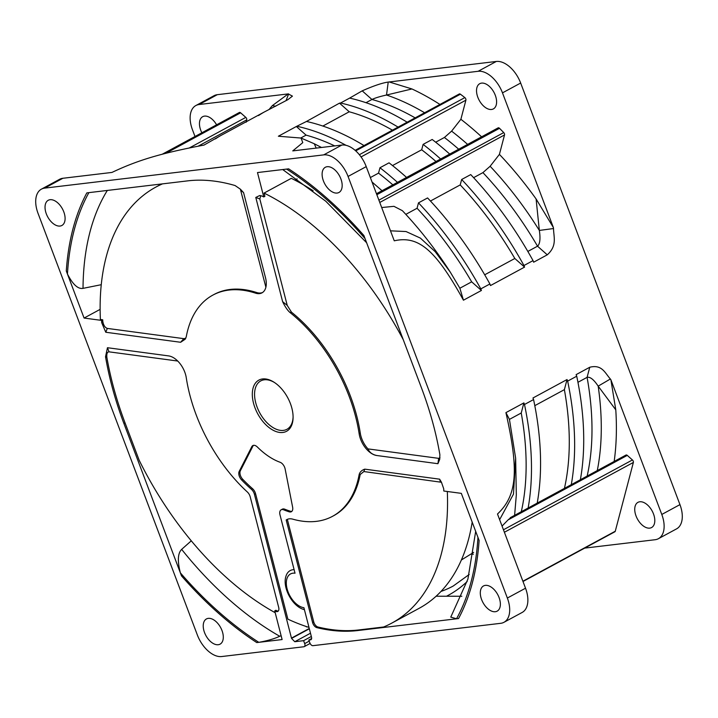 <?xml version="1.0" encoding="UTF-8"?>
<svg xmlns="http://www.w3.org/2000/svg" width="718" height="718" viewBox="0 0 718 718"><rect width="100%" height="100%" fill="white"/><g stroke="black" fill="none" stroke-linecap="round" stroke-linejoin="round"><path stroke-width="1.08" d="M358.803 629.946A244.506 142.999 61.6 0 1 318.029 627.029L316.889 627.64A244.506 142.999 -118.4 0 0 357.663 630.557L358.803 629.946L383.609 626.994A247.881 144.973 -118.4 0 0 391.831 623.089L419.088 608.343A247.881 144.973 -118.4 0 0 472.193 522.067M313.129 190.728A247.881 144.973 -118.4 0 0 291.311 178.324L264.062 193.079L264.888 196.31L263.757 196.929A244.506 142.999 -118.4 0 0 261.935 196.032L259.683 195.538L255.779 197.441L259.817 198.958L260.787 195.628M294.829 180.11L297.117 178.872M288.627 168.847L257.484 172.562L263.757 196.929M360.185 474.517A125.758 73.55 61.6 0 1 333.699 515.695L332.56 516.305A125.758 73.55 -118.4 0 0 359.153 474.598L360.185 474.517L363.864 471.546L441.489 482.272M391.831 623.089A247.881 144.973 -118.4 0 0 447.314 491.489M332.56 516.305A125.758 73.55 -118.4 0 1 292.836 519.177A19.099 11.174 -118.4 0 0 286.796 519.608A19.099 11.174 -118.4 0 0 286.186 519.985L287.326 519.374L313.748 621.95A5.098 2.98 -118.4 0 0 318.029 627.029M177.714 361.037L109.028 351.838C107.278 351.91 106.551 353.705 106.847 357.241L105.528 356.747A244.506 142.999 -118.4 0 0 123.891 423.432L125.031 422.821A244.506 142.999 61.6 0 1 106.847 357.241M275.191 612.714A247.881 144.973 -118.4 0 1 139.193 460.301L125.031 422.821M276.529 610.632A244.506 142.999 61.6 0 1 275.856 610.264L274.725 610.883A244.506 142.999 -118.4 0 0 275.389 611.242L276.529 610.632A5.098 2.98 61.6 0 0 278.27 611.027M262.555 292.504A19.099 11.174 61.6 0 1 256.658 292.531A125.758 73.55 61.6 0 0 213.973 294.506L212.842 295.116A125.758 73.55 -118.4 0 0 186.249 336.823L185.217 339.192L180.64 342.271L183.808 338.654L107.323 328.413C104.981 327.587 103.464 325.227 102.791 321.332A244.506 142.999 61.6 0 1 102.719 319.788L100.394 319.474A247.881 144.973 -118.4 0 1 155.842 187.102A247.881 144.973 -118.4 0 1 162.492 183.871M265.884 287.227L240.368 189.166L243.581 192.621L240.943 190.396M183.808 338.654L185.782 338.268M291.472 312.159L289.839 312.384A125.758 73.55 61.6 0 1 359.144 433.726A19.099 11.174 -118.4 0 0 376.788 455.517C372.391 454.602 369.456 452.394 367.975 448.894A19.099 11.174 61.6 0 1 360.274 433.116A125.758 73.55 61.6 0 0 291.472 312.159L287.236 305.41L259.817 198.958M367.975 448.894L438.644 458.353L439.981 457.779M403.283 339.74A247.881 144.973 -118.4 0 0 264.062 193.079M291.867 511.333A6.363 3.725 61.6 0 1 290.341 511.216A118.434 69.269 61.6 0 1 284.741 509.197A6.363 3.725 61.6 0 0 282.3 509.188L281.16 509.807A6.363 3.725 -118.4 0 0 279.993 514.842L295.026 573.206A18.785 10.985 -118.4 0 0 287.083 588.796A18.785 10.985 -118.4 0 0 303.911 607.706L311.513 637.198A3.186 1.858 61.6 0 1 310.93 639.72A3.186 1.858 61.6 0 1 310.517 639.846L311.262 639.442M304.423 609.672A21.89 12.798 61.6 0 1 303.687 609.465C292.379 606.261 282.353 587.746 285.863 576.527A21.89 12.798 61.6 0 1 294.111 569.652M252.512 488.662A118.434 69.269 61.6 0 1 242.72 479.274L241.58 479.893A118.434 69.269 -118.4 0 0 251.381 489.272L252.512 488.662A6.363 3.725 61.6 0 1 255.563 493.715L287.882 619.158A247.881 144.973 -118.4 0 0 308.991 627.397M281.16 509.807A6.363 3.725 -118.4 0 1 283.61 509.807A118.434 69.269 -118.4 0 0 289.201 511.826A6.363 3.725 61.6 0 0 291.346 511.728A6.363 3.725 61.6 0 0 292.63 507.195L285.127 468.98A6.363 3.725 61.6 0 0 280.074 462.257A63.678 37.237 -118.4 0 1 257.394 447.045A6.363 3.725 61.6 0 0 252.835 445.573A6.363 3.725 61.6 0 0 251.83 446.641L252.969 446.031L240.359 470.757A6.363 3.725 -118.4 0 0 242.72 479.274M252.969 446.031A6.363 3.725 61.6 0 1 253.445 445.357M293.097 416.961A27.508 16.083 61.6 0 1 283.395 430.396A27.508 16.083 61.6 0 1 257.098 407.088A27.508 16.083 61.6 0 1 264.278 379.804A27.508 16.083 61.6 0 1 274.438 382.488M275.389 611.242A5.098 2.98 61.6 0 0 277.758 611.44A5.098 2.98 61.6 0 0 278.692 607.41L250.232 496.901A6.363 3.725 61.6 0 0 247.315 491.974A125.758 73.55 61.6 0 1 186.258 377.695A19.099 11.174 -118.4 0 0 168.613 355.904L107.467 347.718L105.528 356.747M243.581 192.621L265.507 277.731A19.099 11.174 -118.4 0 1 261.998 292.845A19.099 11.174 -118.4 0 1 255.518 293.141A125.758 73.55 -118.4 0 0 212.842 295.116M286.186 519.985L312.608 622.569A5.098 2.98 61.6 0 0 316.889 627.64M479.103 540.421L461.324 493.365L443.823 491.022A244.506 142.999 -118.4 0 0 443.715 488.796L441.426 482.182L439.631 479.175L440.349 481.778M438.644 458.353L437.935 463.702L439.703 459.367L439.874 454.673A244.506 142.999 -118.4 0 0 421.511 387.989L363.9 235.54A295.412 172.769 -118.4 0 0 288.618 168.838M240.368 189.166L235.091 185.549A244.506 142.999 -118.4 0 0 187.739 180.864L86.842 192.882A295.412 172.769 -118.4 0 0 66.289 270.982L84.078 318.056L101.579 320.399A244.506 142.999 -118.4 0 0 101.687 322.624M180.64 342.271L105.77 332.254L101.687 322.633L102.791 321.332M101.579 320.399L102.719 319.788M359.153 474.598C359.844 472.04 361.71 470.227 364.762 469.15L363.864 471.546M310.49 633.213L294.775 641.721L291.544 638.419L254.432 494.325A6.363 3.725 -118.4 0 0 251.381 489.272M294.775 641.721L303.579 640.671L304.683 643.597A3.186 1.858 -118.4 0 1 304.261 646.631A3.186 1.858 -118.4 0 1 303.849 646.756L221.7 656.539A25.471 14.899 -118.4 0 1 197.342 634.963L38.045 213.381A25.471 14.899 -118.4 0 1 41.42 189.139A25.471 14.899 -118.4 0 1 44.695 188.116L323.701 154.882A25.471 14.899 -118.4 0 1 348.059 176.457L507.357 598.04A25.471 14.899 -118.4 0 1 503.982 622.291A25.471 14.899 -118.4 0 1 500.706 623.314L312.958 645.67A3.186 1.858 -118.4 0 1 309.916 642.978L308.803 640.052L310.517 639.846M251.83 446.641L239.22 471.367A6.363 3.725 61.6 0 0 241.58 479.893M499.055 597.502A14.324 8.383 61.6 0 1 497.161 611.144A14.324 8.383 61.6 0 1 481.616 599.584A14.324 8.383 61.6 0 1 483.519 585.942A14.324 8.383 61.6 0 1 499.055 597.502M221.979 630.503A14.324 8.383 61.6 0 1 220.085 644.145A14.324 8.383 61.6 0 1 204.54 632.585A14.324 8.383 61.6 0 1 206.443 618.943A14.324 8.383 61.6 0 1 221.979 630.503M340.862 178.845A14.324 8.383 61.6 0 1 338.959 192.478A14.324 8.383 61.6 0 1 323.423 180.918A14.324 8.383 61.6 0 1 325.317 167.285A14.324 8.383 61.6 0 1 340.862 178.845M63.785 211.846A14.324 8.383 61.6 0 1 61.883 225.479A14.324 8.383 61.6 0 1 46.347 213.919A14.324 8.383 61.6 0 1 48.241 200.286A14.324 8.383 61.6 0 1 63.785 211.846M274.725 610.883L282.111 639.558L256.766 642.574A295.412 172.769 -118.4 0 1 181.501 575.881L123.891 423.432M289.839 312.384C287.371 310.176 284.965 306.595 282.623 301.65L287.236 305.41M479.112 540.412A295.412 172.769 -118.4 0 1 458.551 618.557L357.663 630.557M282.811 432.469A29.097 17.017 61.6 0 1 254.989 407.824A29.097 17.017 61.6 0 1 262.591 378.951A29.097 17.017 61.6 0 1 273.899 382.138A29.097 17.017 61.6 0 1 293.088 417.598A29.097 17.017 61.6 0 1 282.811 432.469M653.488 513.909A14.324 8.383 61.6 0 1 651.585 527.55A14.324 8.383 61.6 0 1 636.049 515.991A14.324 8.383 61.6 0 1 637.952 502.349A14.324 8.383 61.6 0 1 653.488 513.909M503.982 622.291L522.157 612.454A25.471 14.899 61.6 0 0 525.531 588.213L497.493 514.007C517.346 495.232 518.917 470.335 505.921 412.626L523.889 402.897L521.232 413.003A254.693 148.958 61.6 0 1 521.295 511.719M522.991 581.499L614.886 531.769A1.912 1.113 61.6 0 0 615.272 531.23L633.375 462.437A1.912 1.113 61.6 0 0 632.432 459.96L627.272 455.383A1.912 1.113 -118.4 0 0 626.006 455.041L510.256 517.696M627.272 455.383L508.093 519.886L502.053 526.079M614.168 461.45A270.058 157.942 -118.4 0 0 615.784 409.843L610.901 379.786L661.79 514.456A25.471 14.899 -118.4 0 1 658.415 538.697A25.471 14.899 -118.4 0 1 655.139 539.721L584.685 548.112M435.673 142.209L444.406 137.479L451.604 131.134L460.875 119.287A270.058 157.942 61.6 0 1 481.59 136.824M366 102.701L371.942 99.479C375.173 97.944 380.028 96.454 386.517 95.027L411.952 88.96A270.058 157.942 -118.4 0 1 439.937 104.451M217.294 94.686L199.119 104.523A25.471 14.899 -118.4 0 0 195.843 105.546L214.018 95.709A25.471 14.899 61.6 0 1 217.294 94.686L496.3 61.461A25.471 14.899 61.6 0 1 520.658 83.037L502.483 92.864L553.372 227.534L536.095 198.958A270.058 157.942 -118.4 0 0 499.414 154.379L490.134 166.262L482.927 172.616L473.602 177.669M536.095 198.958L539.344 230.433C540.582 238.708 539.981 243.958 537.531 246.193L527.838 251.435M577.954 382.299L587.091 377.354C590.106 376.627 593.804 379.553 598.175 386.14L615.784 409.843M460.875 119.287L465.901 100.179A1.912 1.113 61.6 0 0 464.851 97.603A299.262 175.03 -118.4 0 0 460.409 94.202A1.912 1.113 61.6 0 0 459.287 93.977L355.141 150.349M392.522 165.562L421.69 149.775L423.108 144.39L432.191 139.471A262.33 153.428 61.6 0 1 449.71 154.083M370.353 177.561L378.539 173.128L379.957 167.752L389.039 162.833A262.33 153.428 61.6 0 1 406.559 177.436M405.823 214.359L417.068 208.265L418.495 202.862A262.33 153.428 61.6 0 1 480.809 288.887L481.41 290.476L463.442 300.196C435.62 249.774 418.432 235.324 394.263 240.817L366.225 166.621A25.471 14.899 61.6 0 0 341.876 145.045L292.764 150.897L302.781 142.631L301.057 138.053L278.378 136.232L296.346 126.503L306.083 135.128A254.693 148.958 61.6 0 1 334.714 145.898M495.285 95.252A14.324 8.383 61.6 0 1 493.392 108.894A14.324 8.383 61.6 0 1 477.847 97.334A14.324 8.383 61.6 0 1 479.75 83.692A14.324 8.383 61.6 0 1 495.285 95.252M520.658 83.037L679.955 504.619A25.471 14.899 61.6 0 1 676.58 528.861L658.415 538.697M101.256 284.696L83.028 288.358C77.993 289.264 72.805 284.499 67.474 274.052M84.078 318.056L100.125 309.368M180.362 572.793C177.328 561.099 177.759 553.291 181.654 549.369L191.293 540.825M281.088 635.61L279.742 636.274C274.276 638.814 267.302 640.824 258.83 642.323M456.549 618.772L450.769 617.103L467.894 579.148L475.693 531.32M461.836 596.245L436.122 596.218M286.599 169.089A293.545 171.683 61.6 0 1 365.067 238.618M381.689 207.538L393.94 206.326L402.385 210.679C420.003 229.338 435.979 249.837 450.312 272.176L435.18 251.659L420.344 238.08L406.056 231.546L390.484 230.828M417.068 208.265A254.693 148.958 61.6 0 1 471.672 281.842L459.879 288.223L450.312 272.176M316.198 148.105L314.26 143.753L301.057 138.053M508.093 519.886L510.677 517.795M477.955 537.36A293.545 171.683 61.6 0 1 456.522 618.781M499.62 519.653L513.46 494.172L515.641 458.192L509.439 419.384L521.232 413.003M499.414 154.379L504.53 134.939L379.768 202.467M430.459 201.022L460.22 184.912L461.647 179.5L470.73 174.591A262.33 153.428 61.6 0 1 533.043 260.616L533.645 262.196L547.269 254.827L537.531 246.193A254.693 148.958 -118.4 0 0 482.927 172.616M418.495 202.862L427.578 197.944A262.33 153.428 61.6 0 1 489.9 283.969L490.493 285.558L524.562 267.114L523.96 265.525L533.043 260.616M376.465 193.725L498.139 127.867A1.912 1.113 61.6 0 1 499.513 128.307A299.262 175.03 61.6 0 1 503.731 132.588A1.912 1.113 61.6 0 1 504.53 134.939M322.858 126.054L349.235 111.775A254.693 148.958 61.6 0 1 392.423 130.164M421.69 149.775A254.693 148.958 61.6 0 1 435.988 161.514M460.22 184.912A254.693 148.958 61.6 0 1 514.824 258.489L484.695 274.797M534.802 405.661L564.384 389.65A254.693 148.958 61.6 0 1 564.438 488.366M300.842 137.964L306.083 135.128M378.539 173.128A254.693 148.958 61.6 0 1 392.836 184.867M363.999 145.548A262.33 153.428 -118.4 0 0 306.478 121.459L339.497 103.141L349.235 111.775M258.525 115.562A262.33 153.428 -118.4 0 1 264.036 112.134L220.893 135.487A262.33 153.428 -118.4 0 0 215.373 138.915M537.217 503.103A262.33 153.428 61.6 0 0 533.573 399.567L532.98 397.978L567.04 379.544L564.384 389.65M199.119 104.523L288.25 93.905L272.382 105.591L275.739 106.246M272.382 105.591A270.058 157.942 -118.4 0 0 269.232 109.316M195.009 136.501L192.469 129.787A25.471 14.899 -118.4 0 1 195.843 105.546M67.447 274.061A293.545 171.683 61.6 0 1 88.879 192.639M258.803 642.332A293.545 171.683 61.6 0 1 180.335 572.811M246.112 122.275L246.741 119.879A1.912 1.113 61.6 0 0 245.807 117.393L240.638 112.816A1.912 1.113 61.6 0 0 239.372 112.484L162.25 154.226M201.866 132.785A14.324 8.383 61.6 0 1 200.771 130.335A14.324 8.383 61.6 0 1 202.673 116.693A14.324 8.383 61.6 0 1 216.594 124.815M41.42 189.139L59.585 179.303A25.471 14.899 61.6 0 1 62.861 178.279L44.695 188.116M220.893 135.487L203.975 145.09C160.706 153.32 137.928 160.141 111.963 172.428L62.861 178.279M407.151 122.195A262.33 153.428 -118.4 0 0 349.63 98.106L362.204 90.854C373.71 85.783 382.38 82.857 388.214 82.085L478.134 71.288A25.471 14.899 -118.4 0 1 502.483 92.864M288.25 93.905L292.441 96.131L287.801 99.712L264.036 112.134M571.286 484.659A262.33 153.428 61.6 0 0 567.642 381.123L576.725 376.214L576.123 374.625L589.756 367.248C602.016 364.161 605.023 373.055 610.363 379.005L610.901 379.786M576.725 376.214A262.33 153.428 61.6 0 1 580.368 479.741M440.628 159.001A262.33 153.428 -118.4 0 0 423.108 144.39M461.647 179.5A262.33 153.428 61.6 0 1 523.96 265.525M398.068 127.113A262.33 153.428 -118.4 0 0 340.547 103.015L349.63 98.106M340.547 103.015L339.497 103.141M567.642 381.123L567.04 379.544M524.562 267.114L514.824 258.489M306.478 121.459L296.346 126.503M397.476 182.354A262.33 153.428 -118.4 0 0 379.957 167.752M346.058 145.332A262.33 153.428 -118.4 0 0 297.396 126.377M533.573 399.567L524.49 404.485L523.889 402.897M524.49 404.485A262.33 153.428 61.6 0 1 528.134 508.012M481.41 290.476L471.672 281.842M480.809 288.887L489.9 283.969M389.012 81.906L411.952 88.96M553.372 227.534L553.506 228.539C553.704 237.272 557.312 245.834 547.269 254.827M463.442 300.196L459.879 288.223M306.64 626.635A3.186 1.858 -118.4 0 0 306.703 626.94L305.599 626.284M303.579 640.671L311.325 636.48M308.803 640.052L311.621 638.526M505.921 412.626L509.439 419.384M105.77 332.254L107.323 328.413M109.028 351.838L107.467 347.718M473.638 552.384L461.369 560.004M297.342 181.43L296.22 179.347M469.186 574.499L453.229 586.023A244.506 142.999 61.6 0 1 440.996 591.435M255.518 293.141L256.658 292.531M359.144 433.726L360.274 433.116M313.748 621.95L312.608 622.569M471.331 554.009A244.506 142.999 -118.4 0 0 473.359 554.26M364.762 469.15L439.631 479.175M282.623 301.65L255.779 197.441M376.788 455.517L437.935 463.702M632.432 459.96L503.453 529.776M467.615 144.39A258.749 151.327 -118.4 0 0 451.604 131.134M424.598 112.753A258.749 151.327 -118.4 0 0 386.517 95.027L388.214 82.085M553.506 228.539L539.344 230.433A258.749 151.327 -118.4 0 0 490.134 166.262M597.277 470.586A258.749 151.327 -118.4 0 0 598.175 386.14L610.363 379.005M361.055 156.928L465.901 100.179M359.359 154.702L464.851 97.603M446.793 596.084A250.304 146.391 -118.4 0 0 467.185 581.499M503.731 132.588L378.898 200.151M499.513 128.307L376.842 194.713M415.139 117.869A254.693 148.958 -118.4 0 0 371.942 99.479L362.204 90.854M458.703 149.218A254.693 148.958 -118.4 0 0 444.406 137.479M587.153 476.07A254.693 148.958 -118.4 0 0 587.091 377.354L589.756 367.248M165.885 153.284L240.638 112.816M189.444 147.899L245.807 117.393M198.168 146.176L246.741 119.879M496.3 61.461L478.134 71.288M341.876 145.045L323.701 154.882M355.724 150.861L460.409 94.202M679.955 504.619L661.79 514.456M525.531 588.213L507.357 598.04M366.225 166.621L348.059 176.457M291.472 638.122L309.27 628.483M254.432 494.325L255.563 493.715M181.654 549.369A282.704 165.346 -118.4 0 0 279.742 636.274M107.332 190.432A282.704 165.346 -118.4 0 0 83.028 288.358M309.35 628.788L291.544 638.419M309.225 641.147L304.683 643.597M289.201 511.826L290.341 511.216M283.61 509.807L284.741 509.197M240.359 470.757L239.22 471.367M615.272 531.23L522.892 581.23M633.375 462.437L504.386 532.262M288.636 93.95L286.033 100.673M314.26 143.753L321.484 147.477M372.041 182.013L382.021 190.719M515.641 458.192L516.323 494.908L514.609 515.336M161.622 183.97L155.842 187.102M310.122 643.454L304.261 646.631M282.712 169.547L325.766 201.228L366.674 242.801"/></g></svg>
